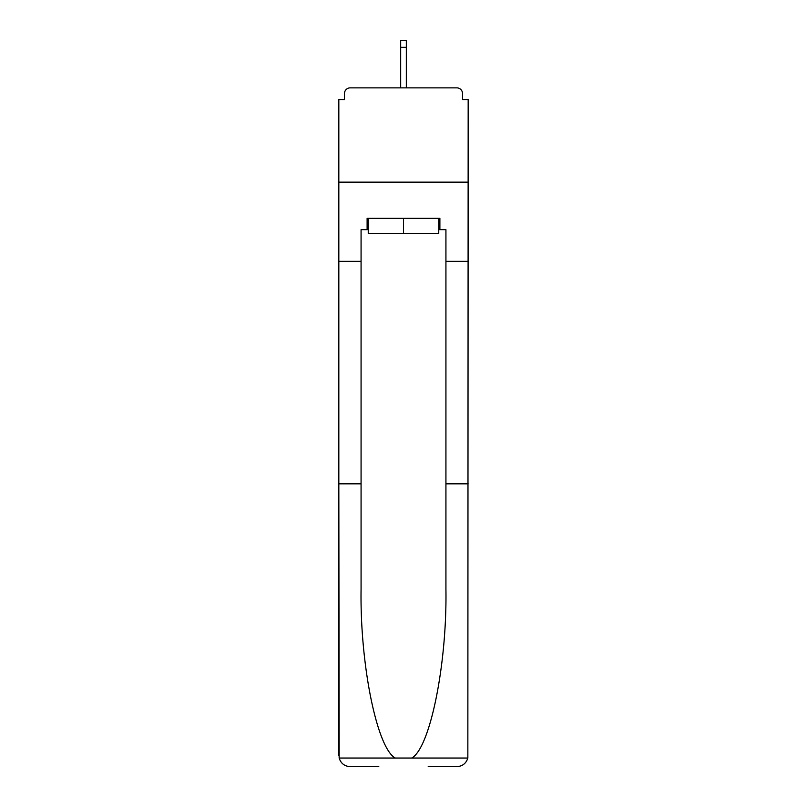 <?xml version="1.0" encoding="UTF-8"?>
<svg xmlns="http://www.w3.org/2000/svg" width="807" height="807" viewBox="0 0 807 807"><rect width="100%" height="100%" fill="white"/><g stroke="black" fill="none" stroke-linecap="round" stroke-linejoin="round"><path stroke-width="1.21" d="M428.204 766.65L456.863 766.65C462.472 766.267 466.133 763.402 467.848 758.045L468.171 99.554L462.512 99.554L462.512 93.521A5.659 5.659 0 0 0 456.863 87.862L350.137 87.862A5.659 5.659 0 0 0 344.488 93.521L344.488 99.554L338.829 99.554L338.829 182.14L468.171 182.14L338.829 182.14L338.829 261.337L361.072 261.337L361.072 589.312C359.902 664.242 376.93 748.2 395.289 758.045L411.711 758.045C430.07 748.2 447.098 664.242 445.928 589.312L445.928 229.652L439.886 229.652L439.886 218.344L367.114 218.344L367.114 229.652L368.244 229.652M462.512 99.554L462.512 93.521M456.863 87.862L432.915 87.862M374.085 87.862L350.137 87.862M344.488 93.521L344.488 99.554M368.244 218.344L368.244 233.425L438.756 233.425L438.756 218.344M403.5 218.344L403.5 233.425M361.072 483.827L338.829 483.827L339.152 758.045C340.867 763.402 344.528 766.267 350.137 766.65L378.796 766.65M338.829 755.342L338.829 261.337M468.171 261.337L445.928 261.337M367.114 229.652L361.072 229.652L361.072 261.337M468.171 483.827L445.928 483.827M438.756 229.652L439.886 229.652M406.325 47.331L400.675 47.331L400.675 40.35L406.325 40.35L406.325 87.862M400.675 47.331L400.675 87.862M339.152 758.045L395.289 758.045M411.711 758.045L467.848 758.045"/></g></svg>
